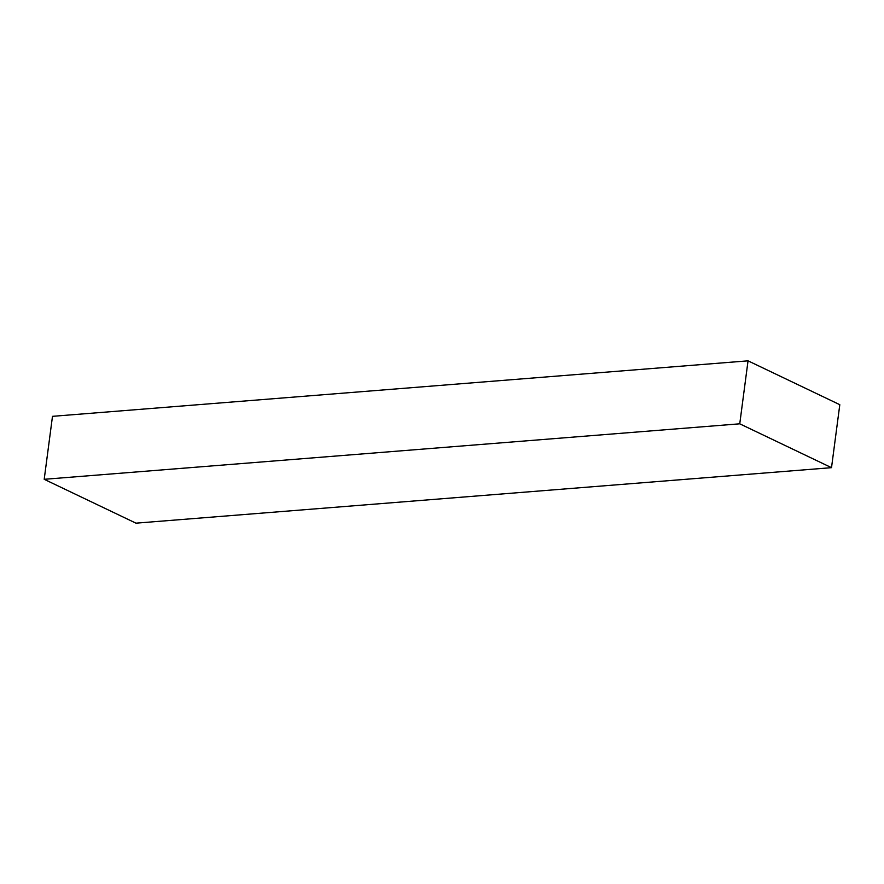 <?xml version="1.0" encoding="UTF-8"?>
<svg xmlns="http://www.w3.org/2000/svg" width="884" height="884" viewBox="0 0 884 884"><rect width="100%" height="100%" fill="white"/><g stroke="black" fill="none" stroke-linecap="round" stroke-linejoin="round"><path stroke-width="1.33" d="M748.041 360.838L52.487 416.331L44.2 479.305L135.959 523.162L831.512 467.669L839.8 404.695L748.041 360.838L739.753 423.812L831.512 467.669M739.753 423.812L44.2 479.305"/></g></svg>

